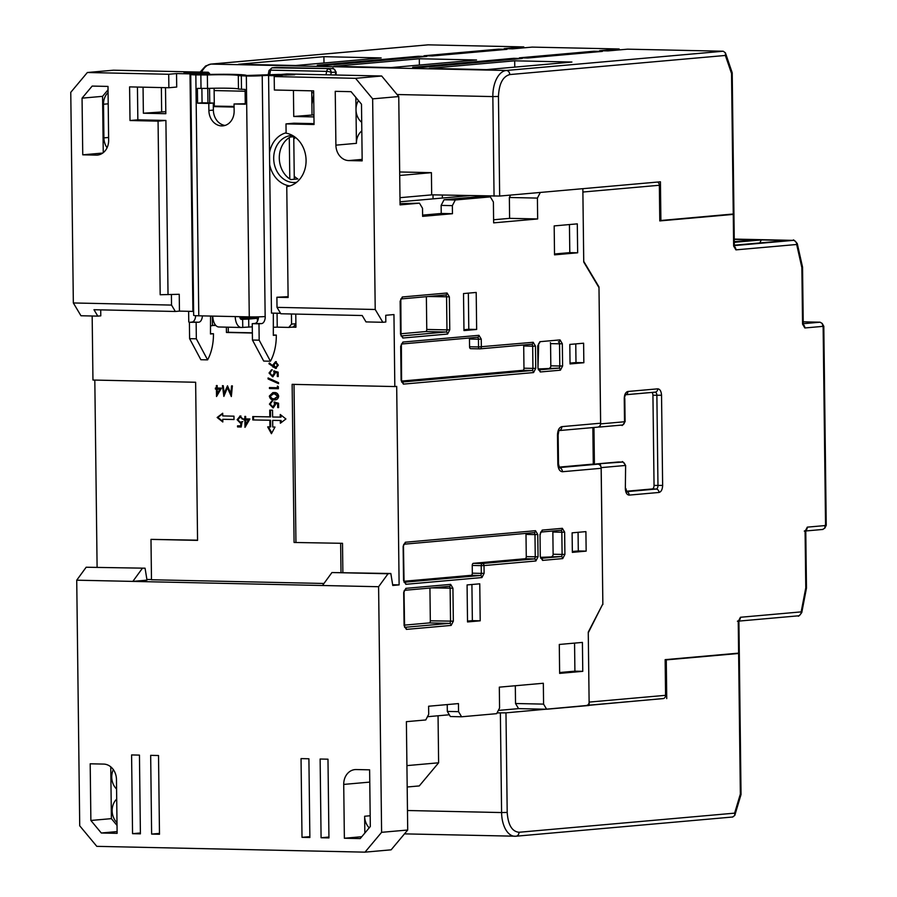 <?xml version="1.0" encoding="UTF-8"?>
<svg xmlns="http://www.w3.org/2000/svg" width="897" height="897" viewBox="0 0 897 897"><rect width="100%" height="100%" fill="white"/><g stroke="black" fill="none" stroke-linecap="round" stroke-linejoin="round"><path stroke-width="1.35" d="M432.993 194.862L433.038 198.865M442.333 195.064L442.367 198.035M663.567 698.516L505.975 712.846L497.05 712.891M666.74 698.584L666.269 659.889L738.623 653.476L740.35 794.036L734.632 813.142L519.015 832.27C512.019 831.553 508.083 824.948 507.197 812.435L505.975 712.846M732.602 816.988L734.766 815.463L734.632 813.142M734.766 815.463L741.034 794.518L740.35 794.036M737.805 653.207L738.623 653.476M665.148 659.867L666.269 659.889M431.681 194.828L499.663 196.051L660.427 181.799L660.898 220.483L659.777 220.46M499.663 196.051L498.452 96.461C499.035 83.825 502.802 76.525 509.754 74.574A4.048 3.364 -95.1 0 0 506.345 70.471L211.199 64.091L428.104 44.85L523.77 46.913L504.181 48.651L512.591 48.842L532.19 47.104L619.154 48.976L599.566 50.714L607.987 50.905L627.575 49.167L723.251 51.23L725.415 52.856L732.21 72.78L733.937 213.946L660.898 220.483M732.21 72.78L731.537 73.509L733.264 214.069M725.415 52.856L725.37 55.457L731.537 73.509M428.104 44.85L427.465 44.906M523.77 46.913L524.083 47.821M619.154 48.976L619.468 49.884M381.147 57.924L295.73 65.503L238.49 64.27L323.907 56.69L381.147 57.924M476.531 59.987L391.114 67.567L333.886 66.333L419.303 58.754L476.531 59.987M571.916 62.05L486.499 69.63L429.271 68.396L514.687 60.817L571.916 62.05M507.007 49.335L432.399 55.95L423.989 55.771L498.586 49.156L507.007 49.335M426.804 56.444L325.723 65.414L317.314 65.234L418.394 56.264L426.804 56.444M421.119 67.477L412.698 67.297L513.779 58.327L522.2 58.507L421.119 67.477M527.795 58.013L519.374 57.834L593.971 51.219L602.392 51.398L527.795 58.013M323.985 62.992L323.907 56.69M419.37 65.055L419.303 58.754M514.766 67.118L514.687 60.817M498.586 49.156L498.597 50.075M418.394 56.264L418.406 57.195M513.779 58.327L513.79 59.258M593.971 51.219L593.982 52.138M734.273 241.641L755.173 239.791L734.251 239.342M734.318 245.184L787.712 240.497L761.34 239.925L759.77 242.975M761.34 239.925L734.284 242.325M803.207 321.832L820.082 322.202L822.201 323.458L823.143 327.338L825.543 524.521L825.005 525.575L807.289 527.144L805.091 531.383L805.786 587.838L801.167 611.889A4.048 0.987 10.9 0 1 801.772 612.573C799.339 615.768 798.139 616.856 798.151 615.847A4.048 3.364 -95.1 0 0 801.167 611.889L740.429 617.271L738.242 621.509L738.623 653.139L739.296 653.016L738.915 621.386L738.242 621.509M618.515 461.989A3.364 1.861 91.2 0 0 618.403 461.989A3.364 1.861 91.2 0 0 618.28 461.989L596.281 463.94A3.364 1.861 91.2 0 0 595.731 464.13M732.434 214.148L733.937 214.282L734.329 245.913L733.645 246.036L735.932 249.871L796.682 244.489L801.873 267.665L802.546 267.127L797.254 243.524A4.048 1.368 167.4 0 1 796.682 244.489A4.048 3.364 -95.1 0 0 793.262 240.374A4.048 2.243 -88.8 0 1 793.397 240.374A4.048 2.243 -88.8 0 1 793.744 240.43M651.973 392.426A3.364 1.861 -88.8 0 1 652.938 395.252L654.048 485.423A3.364 1.861 -88.8 0 1 652.22 488.955L626.409 491.242M599.925 427.006L621.756 425.066A3.364 2.803 -95.1 0 0 622.013 425.055A3.364 2.803 -95.1 0 0 624.525 421.758L600.654 423.877L599.813 427.028L598.366 426.994M593.96 427.488L594.408 464.108M600.205 464.029L601.192 467.617L625.063 465.498A3.364 2.803 -95.1 0 0 622.215 462.078L596.281 463.94M733.937 214.282L733.264 214.405L733.645 246.036L734.452 246.709L734.329 245.913M600.609 423.877L598.983 286.939L583.734 261.352L582.882 192.036L659.351 185.264L659.788 220.92L733.264 214.405M822.201 323.458L823.805 326.295L823.143 327.338M822.616 529.454L824.803 528.176L826.238 525.328L825.543 524.521M824.803 528.176L825.005 525.575M805.091 531.383L805.775 531.259L806.47 588.129L805.786 587.838M738.623 653.139L665.148 659.654L665.574 695.321L589.116 702.104L588.264 632.789L602.504 604.544M663.074 698.617L589.15 705.165L662.816 698.617A3.364 2.803 -95.1 0 0 663.074 698.617A3.364 2.803 -95.1 0 0 665.574 695.321M586.604 705.39A3.364 2.803 -95.1 0 0 589.116 702.104M602.862 604.556L601.136 467.617M659.351 185.264A3.364 2.803 -95.1 0 0 657.467 182.057M195.838 74.9L198.775 315.8A11.459 0.583 -0.7 0 1 193.662 315.374L190.725 74.485A11.459 0.583 179.3 0 0 195.838 74.9L207.364 74.956A21.898 1.11 179.3 0 1 228.544 74.787A21.898 1.11 179.3 0 1 238.322 75.595A21.898 1.11 179.3 0 1 238.31 75.628L246.339 75.998A11.459 0.583 179.3 0 0 262.216 75.64L274.157 75.068M238.467 89.016A21.898 1.11 -0.7 0 0 228.713 88.242A21.898 1.11 -0.7 0 0 207.532 88.411L207.364 74.956M285.762 75.113L290.202 74.675L278.631 74.429L246.406 75.505A29.982 1.525 -0.7 0 0 246.406 75.494A29.982 1.525 -0.7 0 0 233.018 74.384A29.982 1.525 -0.7 0 0 204.718 74.597L198.809 74.384L207.577 73.554L207.588 74.507M198.775 315.8L212.802 316.103A11.459 6.335 91.2 0 0 218.902 326.99A11.459 6.335 91.2 0 0 219.283 326.979M252.281 326.844L241.73 327.461A11.459 6.335 -88.8 0 1 241.338 327.483A11.459 6.335 -88.8 0 1 235.249 316.585L249.276 316.888A11.459 0.583 -0.7 0 0 265.153 316.54L265.243 316.529A6.739 3.734 -88.8 0 1 261.588 323.593L258.986 323.817L259.177 340.176L270.445 361.222A35.039 19.386 91.2 0 0 276.298 335.086L273.316 335.343L273.327 313.143M238.467 89.095L238.31 75.64L238.467 89.095L245.094 89.42L245.273 104.22L234.05 103.985L234.139 111.049A15.159 12.603 84.9 0 1 222.86 125.872A15.159 12.603 84.9 0 1 208.889 110.499L208.799 103.435L197.587 103.189L197.396 88.388L207.532 88.411M201.881 88.478L202.06 102.796L197.587 103.189M202.06 102.796L213.284 103.043L208.799 103.435M213.284 103.043L213.363 110.107A15.159 12.603 -95.1 0 0 225.069 125.434M245.273 103.727L234.05 103.985M190.725 74.485A11.459 0.583 179.3 0 1 192.631 74.137L201.298 73.319L188.493 73.016M285.717 75.079L274.157 74.821M188.527 72.971L204.561 72.825L209.382 73.229L207.577 73.554M258.504 316.854A6.739 3.734 -88.8 0 1 254.86 323.447L252.248 323.671L252.449 340.03L263.707 361.076L270.445 361.222M242.751 327.371L242.65 319.298L241.629 319.388A3.364 1.861 91.2 0 1 241.517 319.399A3.364 1.861 91.2 0 1 239.757 316.686M210.459 333.662L213.452 333.729A35.039 19.386 -88.8 0 1 207.599 359.865L200.861 359.719L189.603 338.662L189.402 322.315L198.753 322.225A6.739 3.734 91.2 0 0 202.386 315.879M189.402 322.315L192.014 322.079A6.739 3.734 91.2 0 0 195.647 315.677M277.072 313.221L277.24 327.158L273.507 327.248M295.898 323.895L293.285 327.013L288.8 327.416L291.57 324.109L291.447 313.984M277.24 327.158L288.8 327.416M276.298 335.086L273.305 335.018M259.177 340.176L252.449 340.03M258.986 323.817L252.248 323.671M248.783 327.147L248.682 319.074L242.65 319.298M257.428 321.328L257.383 318.3L248.682 319.074M240.026 317.93L257.383 318.3M189.603 338.662L196.331 338.808L196.14 322.46M207.599 359.865L196.331 338.808M210.537 316.058L210.47 333.987L213.452 333.729M210.66 325.891L212.466 325.566L212.342 316.092M289.798 178.974L289.294 137.589M188.628 311.315L188.762 321.888L189.413 322.662M294.283 179.265L293.756 136.714M291.57 324.109L295.887 323.727M534.634 708.978L534.657 710.301M335.904 145.157A15.159 12.603 -95.1 0 0 348.709 160.574L362.175 160.866L361.491 104.198L351.075 91.673L335.243 91.326L335.904 145.157L356.423 143.341A15.159 12.603 84.9 0 1 361.816 130.928M361.715 122.351A15.159 12.603 84.9 0 1 356.008 109.692A15.159 12.603 84.9 0 1 358.475 100.576M116.576 789.035A15.159 12.603 84.9 0 1 111.733 777.138A15.159 12.603 84.9 0 1 113.325 769.615M90.877 820.463L101.294 832.999L117.126 833.335L116.464 779.504A15.159 12.603 -95.1 0 0 103.66 764.087L90.193 763.796L90.877 820.463L111.396 818.647L117.025 825.419M116.991 822.684A15.159 12.603 84.9 0 1 112.136 810.787A15.159 12.603 84.9 0 1 116.7 799.092M292.422 135.425A23.58 19.611 -95.1 0 0 291.245 135.492A23.58 19.611 -95.1 0 0 273.697 158.556A23.58 19.611 -95.1 0 0 295.416 182.472A23.58 19.611 -95.1 0 0 296.425 182.349M294.407 136.658L290.247 137.028A23.58 19.611 -95.1 0 0 279.292 158.063A23.58 19.611 -95.1 0 0 290.774 179.579L297.86 178.952A23.58 19.611 84.9 0 1 294.238 176.238M294.081 542.472L342.508 543.313L294.081 542.472L292.142 384.342L394.826 386.562L393.951 314.555L385.744 315.284L385.822 322.012L382.84 322.281L366.01 321.911L362.197 315.52L280.828 313.759L277.016 307.357L276.893 297.266L288.105 296.649M276.893 297.266L288.116 297.512L286.76 186.61A26.955 22.403 -95.1 0 0 306.079 160.328A26.955 22.403 -95.1 0 0 286.109 133.193L285.997 123.898L314.051 124.504L313.647 90.866L274.37 90.014L274.202 76.559L282.039 75.864L268.573 75.572L294.721 74.731L281.221 74.485M160.182 294.743L179.243 294.294L160.182 294.743L158.063 121.14L165.9 120.445L168.019 294.048M168.871 87.738L176.709 87.043L176.541 73.576L168.714 74.272L168.871 87.738L129.594 86.886L130.009 120.523L158.063 121.14M321.081 837.742L328.941 837.91L327.977 759.187L320.128 759.019L321.081 837.742L328.93 837.047M302.009 837.338L309.869 837.506L308.904 758.772L301.044 758.604L302.009 837.338L309.857 836.643M151.627 834.087L159.487 834.255L158.522 755.521L150.674 755.352L151.627 834.087L159.475 833.391M132.554 833.672L140.403 833.84L139.45 755.106L131.59 754.938L132.554 833.672L140.403 832.977M276.803 67.432A3.364 1.861 91.2 0 0 276.691 67.432A3.364 1.861 91.2 0 0 276.579 67.432L332.686 68.643A3.364 1.861 -88.8 0 1 332.809 68.643C332.518 67.365 333.617 68.475 336.095 71.973L335.534 72.074A3.364 2.803 -95.1 0 0 332.686 68.643L272.273 67.813A3.364 1.861 91.2 0 0 270.558 70.145A3.364 0.819 -169.1 0 0 269.01 70.538L268.248 74.507M330.769 74.9L331.24 72.455A3.364 0.819 -169.1 0 0 326.665 71.368A3.364 1.861 -88.8 0 1 328.392 69.024A3.364 2.803 84.9 0 1 331.24 72.455L335.534 72.074L335.568 75M245.744 424.629L245.688 419.987L248.346 420.043L245.744 424.629L246.496 424.561L249.097 419.975L245.688 419.987M270.244 396.115L273.977 393.559L277.778 396.283L274.045 398.896L271.802 398.447L270.244 396.115M273.293 393.559L274.729 393.491L278.53 396.216L274.785 398.829M275.671 398.806L274.045 398.896M275.659 367.445L273.854 365.101L275.603 362.646L277.397 365.079L275.984 367.411M276.029 362.612L278.148 365.012L277.397 365.079M217.287 393.772L217.231 389.13L219.888 389.186L217.287 393.772L218.038 393.705L220.64 389.119L217.231 389.13M248.346 420.043L249.097 419.975M277.778 396.283L278.53 396.216M273.607 393.525L274.729 393.491M278.148 365.012L276.399 367.378M219.888 389.186L220.64 389.119M313.692 94.914L311.898 104.265M293.79 138.945A23.58 19.611 84.9 0 1 295.562 137.51M179.243 294.294L179.445 311.113L175.341 311.472L171.529 305.081L171.405 294.99M82.053 98.154L82.748 154.822L96.214 155.114A15.159 12.603 84.9 0 0 97.369 155.08A15.159 12.603 84.9 0 0 108.649 140.246L107.999 86.415L92.167 86.078L82.053 98.154L102.572 96.338L108.032 89.801M103.256 152.669L102.572 96.338M82.748 154.822L102.751 153.051M100.711 309.869L100.778 315.856L97.795 316.114L93.983 309.723L175.341 311.472M168.714 74.272L87.357 72.511L70.762 92.335L73.341 302.962L80.965 315.755L97.795 316.114M549.726 367.938A2.018 1.121 91.2 0 0 550.825 365.819L559.806 366.01A2.018 1.121 -88.8 0 1 558.708 368.129L538.413 368.947M558.495 341.892A2.018 1.121 -88.8 0 1 559.526 343.809L550.556 343.618A2.018 1.121 91.2 0 0 550.388 342.609M550.556 343.618L550.825 365.819M471.239 575.302A2.018 1.121 91.2 0 0 472.327 573.183L481.308 573.385A2.018 1.121 -88.8 0 1 480.209 575.504L471.239 575.302L403.964 581.267M472.237 565.446A2.018 1.121 -88.8 0 1 473.336 563.327L482.306 563.529A2.018 1.121 91.2 0 0 481.218 565.648L472.237 565.446L472.327 573.183M533.939 532.683A2.018 1.121 -88.8 0 1 534.982 534.601L526.001 534.41L526.27 556.611L535.251 556.813A2.018 1.121 -88.8 0 1 534.152 558.932L525.182 558.73L473.336 563.327M526.001 534.41A2.018 1.121 91.2 0 0 525.833 533.401M525.182 558.73A2.018 1.121 91.2 0 0 526.27 556.611M479.547 348.866L470.712 348.675A2.018 1.121 -88.8 0 1 470.645 348.675A2.018 1.121 -88.8 0 1 469.568 346.758L478.538 346.948A2.018 1.121 91.2 0 0 479.615 348.877A2.018 1.121 91.2 0 0 479.682 348.866A2.018 1.682 84.9 0 0 479.839 348.866L470.645 348.675M477.406 337.294A2.018 1.121 -88.8 0 1 478.449 339.212L469.467 339.021A2.018 1.121 91.2 0 0 469.299 338.012M469.467 339.021L469.568 346.758M522.873 370.315A2.018 1.121 91.2 0 0 523.971 368.207L532.941 368.398A2.018 1.121 -88.8 0 1 531.854 370.517L522.873 370.315L401.52 381.079M531.629 344.269A2.018 1.121 -88.8 0 1 532.672 346.186L523.702 345.995L523.971 368.207M523.702 345.995A2.018 1.121 91.2 0 0 523.534 344.986M110.757 766.845L111.396 818.647M369.194 827.841A15.159 12.603 84.9 0 1 364.642 816.248L364.844 833.044M86.168 567.229L145.067 568.193L86.168 567.229L76.727 580.191L132.834 581.402L147.007 580.146L145.067 568.193M230.821 393.559L227.49 385.788L224.194 393.402L223.252 385.699L222.445 385.676L223.869 396.396L227.434 387.706L231.336 396.552L232.379 385.901L231.572 385.878L230.821 393.559L231.561 393.503L232.312 385.889M224.194 393.402L224.945 393.335L227.771 386.428M224.362 395.196L223.196 385.699M231.46 395.297L228.186 387.639L227.434 387.706M244.881 418.877L243.849 418.854L243.861 419.942L244.892 419.964L244.982 427.364L249.904 418.977L245.677 418.888L245.643 416.421L244.847 416.41L244.881 418.877L245.621 418.809L245.599 416.421M245.711 426.355L245.632 419.908L244.612 419.886L244.601 418.865M222.714 413.741L217.893 417.43L222.804 421.321M222.781 419.291L234.005 419.538L233.96 416.174L222.736 415.928L222.703 413.237L217.141 417.486L222.815 421.982L222.781 419.291L233.994 419.46M278.227 376.448L278.014 372.816L274.919 372.255L277.263 372.883L277.308 376.516L278.227 376.538L278.171 372.154L273.697 370.954L274.19 373.32L272.251 375.854L269.963 373.096L271.522 369.811L269.044 373.017L272.587 376.807M272.251 375.854L273.215 375.787L274.93 373.253L274.448 370.887M272.98 376.751L269.795 372.95L272.262 369.755M277.442 387.739L269.448 387.571L269.47 388.524L278.373 388.726L278.35 386.742L277.431 386.102L277.442 387.739L278.193 387.672L278.182 386.629M278.373 388.636L270.21 388.468L270.199 387.582M278.597 407.541L278.395 403.897L275.301 403.336L277.644 403.964L277.689 407.597L278.608 407.619L278.552 403.235L274.078 402.047L274.572 404.412L272.632 406.946L270.345 404.188L271.903 400.903L269.425 404.11L272.968 407.888M272.632 406.946L273.596 406.868L275.312 404.345L274.83 401.979M273.361 407.832L270.176 404.042L272.643 400.836M270.479 410.131L270.558 416.881L252.763 416.578L252.808 419.942L270.602 420.245L270.681 426.871L267.687 426.894L271.421 433.7L274.987 427.05L272.744 427.006L272.654 420.368L281.075 420.469L281.109 422.666M253.515 416.6L253.548 419.874M268.483 426.905L271.802 432.982M281.008 415.087L281.03 417.105L272.621 417.004L272.531 410.176L269.728 410.12L269.806 416.948M458.546 711.657L447.323 711.422L450.372 716.535L461.596 716.781L458.546 711.657L458.445 703.584L428.609 706.231L428.699 714.304L425.783 719.955L406.386 721.67L407.709 830.017L381.606 832.326L378.601 586.716L388.042 573.755L390.834 573.508L331.935 572.544L322.494 585.506L132.834 581.402L142.275 568.44M275.076 399.827L274.056 399.86C276.601 400.174 278.148 398.986 278.698 396.272C278.07 393.559 276.489 392.337 273.966 392.594L272.834 392.628L269.324 396.07C269.941 398.806 271.522 400.073 274.056 399.86L274.796 399.793C272.262 400.006 270.692 398.739 270.075 396.003L273.226 392.606M278.53 383.254L268.831 378.299M276.366 368.331L273.731 367.041L269.851 363.375M273.024 366.032L269.369 362.982L268.932 363.733L275.614 368.398L278.317 365.146L275.547 361.693L272.946 364.9L273.024 366.032L273.776 365.965L273.686 364.832L276.287 361.626M241.226 426.927L238.299 426.86L238.288 425.851M242.807 421.624L240.104 422.195L237.929 419.785L240.149 417.127L242.941 419.101L239.858 416.04M242.93 419.022L240.452 417.105M240.721 423.216L237.873 419.661L240.934 415.973M240.575 425.896L241.315 425.828L241.764 423.036L241.013 423.104L240.575 425.896L237.537 425.84L237.559 426.927L241.215 427.006L242.055 421.691L240.104 422.195M216.424 388.02L215.392 387.997L215.403 389.085L216.435 389.107L216.525 396.508L221.447 388.121L217.22 388.031L217.186 385.564L216.39 385.553L216.424 388.02L217.164 387.953L217.141 385.564M217.265 395.499L217.186 389.04L216.155 389.018L216.143 388.009M289.899 185.926A26.955 22.403 84.9 0 1 269.661 164.656L269.515 152.692A26.955 22.403 84.9 0 1 286.109 132.812M107.057 147.77A15.159 12.603 84.9 0 1 103.917 137.88L103.503 104.243A15.159 12.603 84.9 0 1 108.066 92.548M355.862 97.425L356.423 143.341M202.733 72.792L189.222 72.455L184.008 72.915L197.475 73.206L190.007 73.868L176.541 73.576M179.445 311.113L192.911 311.405L190.007 73.868M192.911 311.405L193.617 311.337M234.095 107.057L213.329 106.608M212.454 325.23L215.684 325.297M228.242 327.192L228.309 332.294L252.36 332.821M293.319 326.979L295.932 327.035M137.443 87.054L137.846 119.828L165.9 120.445M143.049 87.177L143.374 113.224L165.822 113.706L165.496 87.659M269.515 152.692L268.573 75.572M285.997 123.898L293.835 123.203L314.04 123.64M293.431 90.429L293.745 116.475L313.961 116.913M399.714 175.476L431.412 172.661L431.681 194.873L399.984 197.688M399.67 171.977L431.412 172.661M171.529 305.081L73.341 302.962M94.813 380.07L97.1 567.162M146.895 579.451L151.481 579.54M323.963 583.476L151.481 579.754L150.988 539.377L197.564 540.173M445.529 294.99A2.018 1.121 -88.8 0 1 446.56 296.907L446.964 329.883L426.77 329.446A2.018 1.121 -88.8 0 1 425.671 331.565L445.876 332.002L401.307 335.949M426.77 329.446L426.367 296.683M400.869 333.762L425.671 331.565M430.325 620.802A2.018 1.121 -88.8 0 1 429.237 622.922L449.431 623.359L404.861 627.317A2.018 1.682 84.9 0 1 406.386 629.391L451.146 625.422L453.333 621.184L430.325 620.802L429.932 588.051M404.424 625.131L429.237 622.922M552.036 556.353A2.018 1.121 91.2 0 0 553.124 554.234L562.105 554.424A2.018 1.121 -88.8 0 1 561.006 556.544L540.712 557.351M560.793 530.306A2.018 1.121 -88.8 0 1 561.836 532.224L552.855 532.022L553.124 554.234M552.855 532.022A2.018 1.121 91.2 0 0 552.687 531.024M467.516 621.083L472.36 620.646L471.912 584.508M463.962 329.715L468.795 329.277L468.357 293.14M554.514 253.986L569.797 252.629L569.449 224.553M559.627 672.526L574.91 671.169L574.562 643.104M438.05 715.772L438.622 762.798L419.269 785.929L407.193 786.994M498.328 710.424L518.578 708.63L546.632 709.235L543.582 704.123L515.528 703.506L515.315 685.745M518.578 708.63L515.528 703.506M461.596 716.781L496.658 713.664L499.573 708.025L499.315 687.158L543.335 683.256L543.582 704.123M447.233 704.582L447.323 711.422M438.622 762.798L406.924 765.612M427.465 716.714L449.319 714.774M101.294 832.999L117.103 831.586M344.37 838.247L360.202 838.594L370.315 826.507L369.62 769.839L356.154 769.548A15.159 12.603 -95.1 0 0 354.999 769.592A15.159 12.603 -95.1 0 0 343.719 784.415L344.37 838.247L361.783 836.71M407.709 830.017L391.126 849.829L365.012 852.15L96.809 846.353L79.721 825.801L76.727 580.191M388.042 573.755L331.935 572.544M244.612 419.886L243.861 419.942M245.632 419.908L244.892 419.964M217.141 417.486L217.893 417.43M274.93 373.253L274.19 373.32M269.795 372.95L269.044 373.017M272.912 376.751L275.099 373.511L274.919 372.255M278.014 372.816L277.263 372.883M278.059 376.448L277.308 376.516M270.21 388.468L269.47 388.524M275.312 404.345L274.572 404.412M270.176 404.042L269.425 404.11M273.293 407.843L275.48 404.603L275.301 403.336M278.395 403.897L277.644 403.964M278.44 407.53L277.689 407.597M272.654 420.368L281.075 420.469M280.335 420.536L280.369 423.227L285.919 418.977L280.256 414.481L280.29 417.172M252.808 419.942L270.602 420.245M269.851 420.312L269.93 426.938M271.354 359.45L271.903 358.273M150.988 539.377L197.564 540.386L195.636 382.257L92.952 380.036L92.167 315.991M212.454 325.432L215.874 325.51M226.369 327.158L226.436 332.462L228.309 332.294M226.436 332.462L252.36 333.022M291.794 327.147L295.932 327.237L295.775 314.085M394.826 386.562L396.687 386.394L399.12 584.9L392.774 585.461L390.834 573.508M295.943 542.304L294.014 384.376M340.647 543.481L341.006 572.432M342.867 572.477L342.508 543.313M399.12 584.9L392.662 584.754M269.324 396.07L270.075 396.003M278.53 382.649L268.08 377.951L268.091 378.971L278.541 383.658L278.53 382.649M268.842 378.904L268.091 378.971M273.686 364.832L272.946 364.9M269.683 363.666L268.932 363.733M242.885 419.022L242.145 419.09M240.183 416.029L237.122 419.729L240.497 423.238M237.873 419.661L237.122 419.729M238.299 426.86L237.559 426.927M216.155 389.018L215.403 389.085M217.186 389.04L216.435 389.107M269.661 164.656L271.466 313.098L280.559 313.3M281.254 74.44L286.849 73.946L381.673 75.998L398.75 96.551L400.073 204.886L419.471 203.171L400.062 203.653M274.202 76.559L355.56 78.319L381.673 75.998M87.357 72.511L113.459 70.201L208.283 72.253L208.979 73.083M202.688 72.747L208.283 72.253M209.382 73.565L210.111 74.451M213.318 106.104L234.083 106.44M214.091 88.242L214.316 106.014M143.374 113.224L165.788 111.699M161.359 87.57L161.651 111.609M293.745 116.475L313.939 114.894M311.73 90.821L312.021 114.861M452.357 205.637L441.133 205.391L444.06 199.751L455.284 199.986L452.357 205.637L452.458 213.71L422.622 216.356L422.521 208.283L419.471 203.171M441.133 205.391L441.234 213.475L422.599 215.123M452.458 213.71L441.234 213.475M444.06 199.751L479.121 196.634L490.345 196.88L493.395 202.004L493.642 222.86L537.662 218.958L509.608 218.352L493.608 219.765M509.608 218.352L509.35 197.486L537.404 198.091L540.319 192.451L582.848 188.673L583.734 262.025L598.983 287.612L600.642 423.205A4.048 3.364 84.9 0 1 597.637 427.163A4.048 3.364 84.9 0 1 597.324 427.174M509.35 197.486L510.595 195.086M469.366 195.647L400.04 201.791M592.85 427.589L593.287 464.085L597.783 464.175A4.048 3.364 84.9 0 1 601.192 468.29L602.851 603.883L588.264 632.116L589.161 705.468L546.632 709.235M593.287 464.085L559.111 467.113M572.342 551.487L578.296 550.96L578.072 532.313M570.032 363.083L575.997 362.556L575.762 343.899M480.209 620.814L479.76 583.812L467.079 584.934L467.528 621.946L480.209 620.814L472.36 620.646M476.655 329.457L476.195 292.444L463.514 293.566L463.973 330.578L476.655 329.457L468.795 329.277M577.657 252.797L577.298 223.858L554.178 225.909L554.525 254.849L577.657 252.797L569.797 252.629M582.77 671.337L582.411 642.409L559.291 644.461L559.638 673.389L582.77 671.337L574.91 671.169M381.606 832.326L365.012 852.15M322.494 585.506L378.601 586.716M382.84 322.281L375.215 309.487L277.016 307.357M375.215 309.487L372.647 98.861L355.56 78.319M372.647 98.861L398.75 96.551M455.284 199.986L490.345 196.88M537.662 218.958L537.404 198.091M586.156 551.128L585.909 531.618L572.107 532.84L572.353 552.361L586.156 551.128L578.296 550.96M583.846 362.724L583.611 343.203L569.808 344.426L570.043 363.947L583.846 362.724L575.997 362.556M130.009 120.523L137.846 119.828M500.369 712.969L501.591 812.559L407.473 810.518M404.48 833.874L515.999 836.217A4.048 3.364 -95.1 0 1 515.697 836.228A24.937 13.791 -88.8 0 1 514.856 836.262A24.937 13.791 -88.8 0 1 501.591 812.559L507.197 812.435M732.905 816.988L515.999 836.217A4.048 3.364 -95.1 0 0 519.015 832.27M509.754 74.574L725.37 55.457M397.068 94.521L492.845 96.584L494.056 196.174M214.125 90.563L245.116 91.236M311.752 92.671L313.67 92.716M723.251 51.23L506.345 70.471A24.937 13.791 91.2 0 0 492.845 96.584L498.452 96.461M200.121 72.074L205.615 65.986L210.885 64.102A4.048 3.364 -95.1 0 1 211.199 64.091A24.937 13.791 91.2 0 0 201.601 72.108M427.791 44.861L210.885 64.102A4.048 3.364 -95.1 0 0 210.257 64.225M797.254 243.524C794.282 240.239 792.993 239.185 793.397 240.374L734.239 239.095L793.262 240.374L734.318 245.599M622.619 462.123A3.364 1.861 91.2 0 0 622.327 462.067A3.364 1.861 91.2 0 0 622.215 462.078L618.28 461.989M820.082 322.202L803.23 323.694M797.848 615.858A4.048 3.364 -95.1 0 0 798.151 615.847L738.926 621.094M618.403 461.989L622.327 462.067C622.036 460.789 623.135 461.899 625.624 465.397L625.344 488.719C625.624 492.756 626.902 494.886 629.156 495.11L658.992 492.464C661.235 491.836 662.457 489.482 662.636 485.412L661.538 395.241C661.257 391.204 659.979 389.063 657.725 388.838L627.889 391.484C625.646 392.112 624.424 394.467 624.245 398.548L624.525 421.758L625.086 421.657C622.81 425.111 621.778 426.243 622.013 425.055L599.835 427.028M655.135 392.146A3.364 1.861 -88.8 0 1 656.873 395.342L657.972 485.512A3.364 1.861 -88.8 0 1 656.144 489.044L652.22 488.955M658.992 492.464A3.364 2.803 84.9 0 0 656.144 489.044L626.622 491.657M662.636 485.412L654.048 485.423M661.538 395.241L652.938 395.252M627.889 391.484A3.364 2.803 -95.1 0 1 625.758 394.714L654.967 392.146A3.364 2.803 -95.1 0 0 655.225 392.135A3.364 2.803 -95.1 0 0 657.725 388.838M598.389 426.983L599.757 427.017M733.679 246.025A4.048 3.364 84.9 0 1 735.932 249.871M801.873 267.665L802.557 324.12L804.844 327.966L822.571 326.396M802.546 267.127L803.241 323.996L802.557 324.12M803.241 323.996L803.376 324.804L802.568 324.12A4.048 3.364 84.9 0 1 804.844 327.966M805.876 530.43A4.048 3.364 -95.1 0 0 807.289 527.144M739.016 620.567A4.048 3.364 -95.1 0 0 740.429 617.271M625.624 465.397L625.344 488.719M626.667 491.724A3.364 2.803 84.9 0 1 629.156 495.11M625.377 394.781L624.245 398.548M201.018 88.467L200.85 75.012M212.802 316.103L235.249 316.585M249.276 316.888L246.339 75.998M241.315 75.886L241.484 89.341M213.363 110.107L208.889 110.499M265.153 316.54L262.216 75.64M261.588 323.593L254.86 323.447M198.753 322.225L192.014 322.079M207.756 88.411L207.936 102.92M362.164 159.386L348.709 160.574M269.01 70.538L272.015 67.824A3.364 2.803 84.9 0 1 272.273 67.813L276.579 67.432A3.364 2.803 -95.1 0 0 276.321 67.443A3.364 2.803 -95.1 0 0 276.074 67.477M272.015 67.824L332.809 68.643A3.364 1.861 -88.8 0 1 333.09 68.688M269.728 74.462L270.558 70.145L326.665 71.368L326.003 74.799M96.214 155.114L98.513 154.912M449.767 329.816L446.964 329.883A2.018 1.121 -88.8 0 1 445.876 332.002A2.018 1.682 84.9 0 1 447.581 334.054L449.767 329.816L449.363 296.84L447.076 293.005L402.316 296.974L400.129 301.213L400.533 334.177L402.82 338.023A2.018 1.682 -95.1 0 0 401.329 335.983M428.318 296.515L449.363 296.84M449.083 586.358A2.018 1.121 -88.8 0 1 450.126 588.275L450.529 621.24A2.018 1.121 -88.8 0 1 449.431 623.359A2.018 1.682 84.9 0 1 451.146 625.422M431.883 587.883L452.929 588.208L450.642 584.373L405.881 588.342L403.695 592.581L404.099 625.545L406.386 629.391M537.718 345.816L537.987 368.14L540.274 371.975L560.412 370.192A2.018 1.682 84.9 0 0 558.708 368.129L538.761 369.9M562.329 343.742L559.526 343.809L559.806 366.01L562.61 365.954L562.329 343.742L560.042 339.907L539.904 341.69L537.718 345.928M558.539 341.88L558.383 341.892A2.018 1.682 -95.1 0 0 560.042 339.907M404.031 544.199L533.838 532.683A2.018 1.682 84.9 0 0 533.984 532.683L404.02 544.21A2.018 1.682 -95.1 0 0 405.321 542.248L403.134 546.486L403.549 580.46L405.836 584.306L481.924 577.556L484.111 573.318L484.021 565.581L481.218 565.648L481.308 573.385L484.111 573.318M481.924 577.556A2.018 1.682 84.9 0 0 480.209 575.504L404.312 582.231M535.868 560.984A2.018 1.682 84.9 0 0 534.152 558.932L482.306 563.529A2.018 1.682 84.9 0 1 484.021 565.581L535.868 560.984L538.054 556.745L537.785 534.545L535.498 530.699A2.018 1.682 84.9 0 1 533.984 532.683M537.785 534.545L534.982 534.601L535.251 556.813L538.054 556.745M479.996 348.843L531.529 344.269A2.018 1.682 84.9 0 0 531.686 344.269L479.839 348.866A2.018 1.682 84.9 0 0 481.341 346.892L481.252 339.144L478.964 335.31L402.876 342.06L400.679 346.298L401.094 380.272L403.381 384.118L533.558 372.569L535.744 368.331L535.475 346.13L533.188 342.284A2.018 1.682 84.9 0 1 531.686 344.269M481.252 339.144L478.449 339.212L478.538 346.948L533.188 342.284M402.876 342.06A2.018 1.682 -95.1 0 1 401.598 344L477.305 337.294A2.018 1.682 -95.1 0 0 478.964 335.31M533.558 372.569A2.018 1.682 84.9 0 0 531.854 370.517L401.867 382.044M535.475 346.13L532.672 346.186L532.941 368.398L535.744 368.331M370.181 815.754L364.642 816.248M343.719 784.415L369.766 782.106M272.98 367.108L273.731 367.041M108.615 137.465L103.917 137.88M103.503 104.243L108.212 103.817M597.783 464.175L559.369 467.584M445.574 294.978L401.026 298.936L445.417 294.99A2.018 1.682 -95.1 0 0 447.076 293.005M449.139 586.346L404.592 590.304L448.982 586.358A2.018 1.682 -95.1 0 0 450.642 584.373M562.722 558.596A2.018 1.682 84.9 0 0 561.006 556.544L541.059 558.315A2.018 1.682 84.9 0 1 542.573 560.39L562.722 558.596L564.908 554.368L564.639 532.156L562.352 528.322L542.203 530.105L540.016 534.343L540.286 556.544L542.573 560.39M564.639 532.156L561.836 532.224L562.105 554.424L564.908 554.368M542.203 530.105A2.018 1.682 -95.1 0 1 540.925 532.044L560.692 530.306A2.018 1.682 -95.1 0 0 562.352 528.322M540.274 371.975A2.018 1.682 -95.1 0 0 538.783 369.945M560.412 370.192L562.61 365.954M537.987 368.017L538.671 343.585A2.018 1.682 -95.1 0 0 539.904 341.69M538.503 369.923L537.987 368.14M535.498 530.699L405.321 542.248M403.818 544.221L403.134 546.486M404.334 582.265A2.018 1.682 84.9 0 1 405.836 584.306M401.89 382.077A2.018 1.682 84.9 0 1 403.381 384.118M559.302 430.526A4.048 3.364 -95.1 0 0 561.847 426.647C559.156 427.398 557.699 430.224 557.474 435.112L557.833 464.052C558.169 468.896 559.694 471.452 562.408 471.732L601.192 468.29M600.642 423.205L561.847 426.647M558.842 430.605L558.147 435L557.474 435.112M558.147 435L558.506 463.928L557.833 464.052M559.414 467.662A4.048 3.364 84.9 0 1 562.408 471.732M402.82 338.023L447.581 334.054M401.049 298.914A2.018 1.682 -95.1 0 0 402.316 296.974M453.333 621.184L452.929 588.208M404.603 590.282A2.018 1.682 -95.1 0 0 405.881 588.342M404.379 590.316L403.695 592.581M540.016 534.343L540.286 556.544M540.286 556.432L540.801 558.338M741.034 794.518L739.307 653.352M823.805 326.295L826.238 525.328M805.775 530.968L822.919 529.443M805.775 531.259L805.943 530.25L804.273 531.091M806.47 588.129L801.772 612.573M738.915 621.386L739.083 620.376L737.412 621.229M626.196 491.691L626.79 491.87L625.904 488.607M655.225 392.135L625.736 394.747M624.805 398.447L625.086 421.657M241.338 327.483L218.902 326.99M209.741 102.964L209.562 88.355M209.393 74.462L209.382 73.229M336.095 71.973L336.14 75.012M403.471 546.419L404.054 582.254M401.576 344.022L477.462 337.283M401.363 344.033L401.609 382.066M597.637 427.163L559.268 430.56M558.853 467.629L559.56 467.83L558.506 463.928M400.813 298.948L401.049 335.971M404.031 592.513L404.603 627.339M560.838 530.295L540.913 532.067M540.7 532.078L540.353 534.276"/></g></svg>
